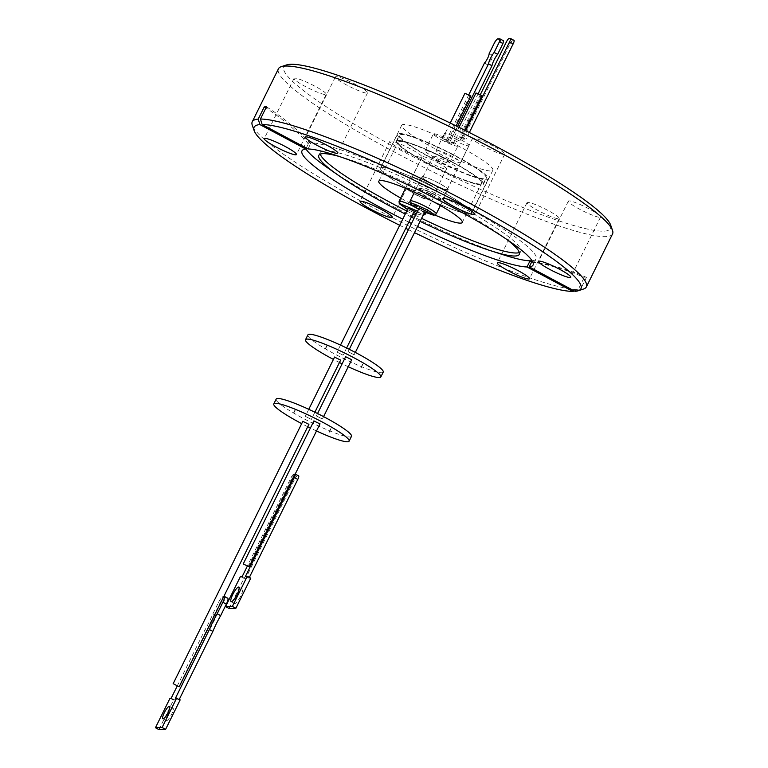 <?xml version="1.0" encoding="UTF-8"?>
<svg xmlns="http://www.w3.org/2000/svg" width="768" height="768" viewBox="0 0 768 768"><rect width="100%" height="100%" fill="white"/><g stroke="black" fill="none" stroke-linecap="round" stroke-linejoin="round"><path stroke-width="0.58" stroke-dasharray="3.84 2.88" d="M610.666 225.072A182.275 23.462 26.3 0 1 399.226 149.424A182.275 23.462 26.3 0 1 286.618 64.915M612.557 233.904A186.346 23.99 26.3 0 1 396.365 153.082A186.346 23.99 26.3 0 1 278.448 68.774M412.618 191.242A50.822 6.538 26.3 0 1 380.458 168.25A50.822 6.538 26.3 0 1 439.421 190.291A50.822 6.538 26.3 0 1 471.581 213.283A50.822 6.538 26.3 0 1 412.618 191.242M460.694 147.245A50.822 6.538 -153.7 0 0 401.731 125.203A50.822 6.538 -153.7 0 0 433.891 148.195A50.822 6.538 -153.7 0 0 492.854 170.237A50.822 6.538 -153.7 0 0 460.694 147.245M410.717 149.021A17.952 2.314 -153.7 0 0 389.885 141.226A17.952 2.314 -153.7 0 0 401.242 149.357A17.952 2.314 -153.7 0 0 422.074 157.142A17.952 2.314 -153.7 0 0 410.717 149.021M314.861 86.179A17.952 2.314 -153.7 0 0 294.029 78.394A17.952 2.314 -153.7 0 0 305.395 86.515A17.952 2.314 -153.7 0 0 326.227 94.301A17.952 2.314 -153.7 0 0 314.861 86.179M356.179 84.72A17.952 2.314 -153.7 0 0 335.347 76.925A17.952 2.314 -153.7 0 0 346.704 85.056A17.952 2.314 -153.7 0 0 367.536 92.842A17.952 2.314 -153.7 0 0 356.179 84.72M493.344 146.093A17.952 2.314 -153.7 0 0 472.502 138.307A17.952 2.314 -153.7 0 0 483.869 146.429A17.952 2.314 -153.7 0 0 504.701 154.214A17.952 2.314 -153.7 0 0 493.344 146.093M589.19 208.934A17.952 2.314 -153.7 0 0 568.358 201.139A17.952 2.314 -153.7 0 0 579.715 209.261A17.952 2.314 -153.7 0 0 600.547 217.056A17.952 2.314 -153.7 0 0 589.19 208.934M547.872 210.394A17.952 2.314 -153.7 0 0 527.04 202.608A17.952 2.314 -153.7 0 0 538.406 210.73A17.952 2.314 -153.7 0 0 559.238 218.515A17.952 2.314 -153.7 0 0 547.872 210.394M583.565 289.008A186.346 23.99 26.3 0 1 580.387 289.584L586.426 277.382L584.208 277.459L578.17 289.67A186.346 23.99 26.3 0 1 370.166 206.093A186.346 23.99 26.3 0 1 252.288 125.28M412.646 191.242A50.621 6.518 -153.7 0 0 471.37 213.197A50.621 6.518 -153.7 0 0 439.344 190.301A50.621 6.518 -153.7 0 0 380.611 168.346A50.621 6.518 -153.7 0 0 412.646 191.242M429.514 157.114A50.621 6.518 -153.7 0 0 488.237 179.069A50.621 6.518 -153.7 0 0 456.211 156.163A50.621 6.518 -153.7 0 0 397.488 134.208A50.621 6.518 -153.7 0 0 429.514 157.114M306.288 148.042L308.429 143.722L310.637 143.645A224.342 216.394 88 0 0 266.467 106.819M308.016 148.963L310.637 143.645M532.09 260.765A128.88 16.589 -153.7 0 0 536.093 258.922A128.88 16.589 -153.7 0 0 454.541 200.621A128.88 16.589 -153.7 0 0 305.011 144.72A128.88 16.589 -153.7 0 0 305.885 148.858M328.368 168.365A128.88 16.589 -153.7 0 0 386.573 203.021A128.88 16.589 -153.7 0 0 503.126 254.736M339.283 156.48A111.802 14.39 26.3 0 1 448.55 203.789A111.802 14.39 26.3 0 1 505.939 238.848M420.096 221.357A111.802 14.39 26.3 0 1 414.01 218.381M411.331 217.066A111.802 14.39 26.3 0 1 405.274 214.032M430.051 157.094A48.586 6.259 26.3 0 1 399.302 135.11A48.586 6.259 26.3 0 1 455.674 156.182A48.586 6.259 26.3 0 1 486.413 178.166A48.586 6.259 26.3 0 1 430.051 157.094M427.075 163.114A48.586 6.259 26.3 0 1 396.326 141.139A48.586 6.259 26.3 0 1 452.698 162.211A48.586 6.259 26.3 0 1 483.437 184.186A48.586 6.259 26.3 0 1 427.075 163.114M519.36 252.528A111.802 14.39 -153.7 0 0 520.79 251.357A111.802 14.39 -153.7 0 0 450.038 200.774A111.802 14.39 -153.7 0 0 320.323 152.285A111.802 14.39 -153.7 0 0 320.266 154.128M452.611 162.211A48.25 6.211 26.3 0 1 483.139 184.042A48.25 6.211 26.3 0 1 427.162 163.114A48.25 6.211 26.3 0 1 396.634 141.283A48.25 6.211 26.3 0 1 452.611 162.211M430.138 157.094A48.25 6.211 -153.7 0 0 486.115 178.013A48.25 6.211 -153.7 0 0 455.587 156.192A48.25 6.211 -153.7 0 0 399.61 135.264A48.25 6.211 -153.7 0 0 430.138 157.094M452.16 162.23A46.55 5.99 -153.7 0 0 398.15 142.042A46.55 5.99 -153.7 0 0 427.613 163.094A46.55 5.99 -153.7 0 0 481.613 183.293A46.55 5.99 -153.7 0 0 452.16 162.23M434.89 215.04A46.55 5.99 26.3 0 1 408.259 202.253A46.55 5.99 26.3 0 1 400.685 198.086M440.928 156.71A13.69 1.766 26.3 0 1 449.597 162.902A13.69 1.766 26.3 0 1 433.709 156.96A13.69 1.766 26.3 0 1 425.05 150.768A13.69 1.766 26.3 0 1 440.928 156.71M442.051 140.093A13.69 1.766 -153.7 0 0 457.93 146.035A13.69 1.766 -153.7 0 0 449.27 139.843A13.69 1.766 -153.7 0 0 433.392 133.901A13.69 1.766 -153.7 0 0 442.051 140.093M436.646 150.182A13.69 1.766 26.3 0 1 450.614 155.587A13.69 1.766 26.3 0 1 460.675 162.509A13.69 1.766 26.3 0 1 460.157 162.71A13.69 1.766 26.3 0 1 446.189 157.306A13.69 1.766 26.3 0 1 436.128 150.374A13.69 1.766 26.3 0 1 436.646 150.182M468.49 145.843A13.69 1.766 -153.7 0 0 469.008 145.642A13.69 1.766 -153.7 0 0 458.947 138.72A13.69 1.766 -153.7 0 0 444.979 133.306A13.69 1.766 -153.7 0 0 444.47 133.507A13.69 1.766 -153.7 0 0 454.531 140.438A13.69 1.766 -153.7 0 0 468.49 145.843M427.651 183.571A13.69 1.766 26.3 0 1 436.31 189.763A13.69 1.766 26.3 0 1 420.432 183.83A13.69 1.766 26.3 0 1 411.773 177.638A13.69 1.766 26.3 0 1 427.651 183.571M437.952 162.73A13.69 1.766 26.3 0 1 446.621 168.922A13.69 1.766 26.3 0 1 430.733 162.989A13.69 1.766 26.3 0 1 422.074 156.797A13.69 1.766 26.3 0 1 437.952 162.73M423.37 177.043A13.69 1.766 26.3 0 1 437.338 182.448A13.69 1.766 26.3 0 1 447.389 189.379A13.69 1.766 26.3 0 1 446.88 189.581A13.69 1.766 26.3 0 1 432.912 184.166A13.69 1.766 26.3 0 1 422.851 177.245A13.69 1.766 26.3 0 1 423.37 177.043M433.67 156.202A13.69 1.766 26.3 0 1 447.638 161.606A13.69 1.766 26.3 0 1 457.699 168.528A13.69 1.766 26.3 0 1 457.181 168.73A13.69 1.766 26.3 0 1 443.213 163.325A13.69 1.766 26.3 0 1 433.152 156.403A13.69 1.766 26.3 0 1 433.67 156.202M453.83 138.029L459.773 141.082L453.83 138.029M461.405 137.194L466.109 139.085L462.874 139.19L459.264 137.261L461.558 137.462L464.842 130.243M436.55 190.368A14.573 1.872 -153.7 0 0 437.107 190.157A14.573 1.872 -153.7 0 0 426.394 182.784A14.573 1.872 -153.7 0 0 411.533 177.034A14.573 1.872 -153.7 0 0 410.986 177.245A14.573 1.872 -153.7 0 0 421.69 184.618A14.573 1.872 -153.7 0 0 436.55 190.368M447.629 189.984A14.573 1.872 -153.7 0 0 448.186 189.763A14.573 1.872 -153.7 0 0 437.472 182.4A14.573 1.872 -153.7 0 0 422.611 176.64A14.573 1.872 -153.7 0 0 422.064 176.861A14.573 1.872 -153.7 0 0 432.768 184.224A14.573 1.872 -153.7 0 0 447.629 189.984M489.178 53.52L492.672 55.382L498.451 43.68L494.966 41.818M468.816 94.723L445.795 141.312L449.28 143.174L487.949 64.934A6.278 1.459 -61.9 0 0 491.117 60.134A6.278 1.459 -61.9 0 0 492.672 55.382M417.571 211.181L422.39 215.251L416.333 213.677M418.589 209.126L424.666 212.122L418.598 209.107M337.114 352.147L343.066 355.2L337.114 352.147M348.192 351.763L354.144 354.806L348.192 351.763M383.232 372.115A42.01 5.405 26.3 0 1 334.483 353.894A42.01 5.405 26.3 0 1 307.901 334.896M348.25 366.739A42.01 5.405 26.3 0 1 342.125 363.83M339.456 362.506A42.01 5.405 26.3 0 1 333.418 359.414M305.376 416.371L311.328 419.424L305.376 416.371M316.454 415.978L322.406 419.03L316.454 415.978M351.485 436.339A42.01 5.405 26.3 0 1 302.746 418.118A42.01 5.405 26.3 0 1 276.163 399.11M316.502 430.963A42.01 5.405 26.3 0 1 310.387 428.045M307.709 426.73A42.01 5.405 26.3 0 1 301.68 423.629M177.12 686.198L205.056 629.683A32.966 7.661 -61.9 0 0 209.28 621.782A32.966 7.661 -61.9 0 0 212.861 613.901L218.544 602.4A6.778 1.574 118.1 0 1 223.315 596.323L178.819 686.794M248.102 566.765L293.933 474L298.502 475.824L293.952 474A4.07 0.941 -61.9 0 0 291.062 477.648L247.2 566.41M167.827 714.49A7.046 1.642 -61.9 0 0 166.387 720.653A7.046 1.642 -61.9 0 0 171.571 714.374A7.046 1.642 -61.9 0 0 173.021 708.221A7.046 1.642 -61.9 0 0 167.827 714.49M212.861 613.901L216.346 615.763L222.029 604.262L218.544 602.4M158.928 729.6L173.52 700.08L174.691 700.042L208.541 631.546A32.966 7.661 -61.9 0 0 212.765 623.645A32.966 7.661 -61.9 0 0 216.346 615.763M236.285 596.294A8.227 1.91 -61.9 0 0 234.595 603.475A8.227 1.91 -61.9 0 0 240.653 596.15A8.227 1.91 -61.9 0 0 242.333 588.97A8.227 1.91 -61.9 0 0 236.285 596.294M249.37 577.392L248.966 578.198L250.771 578.141M229.046 608.477L243.926 578.362L245.731 578.304L294.557 479.51L291.062 477.648M297.418 475.853A4.07 0.941 -61.9 0 0 294.557 479.51M223.315 596.323L226.81 598.186A6.778 1.574 -61.9 0 0 222.029 604.262M226.81 598.186L224.035 596.294M179.27 699.389L179.011 699.907L180.182 699.869M245.731 578.304L242.237 576.442M243.926 578.362L240.442 576.499M248.966 578.198L245.482 576.336M175.517 698.045L179.011 699.907M170.035 698.218L173.52 700.08M171.197 698.189L174.691 700.042M205.056 629.683L208.541 631.546M313.987 420.979L319.891 423.898M302.909 421.373L308.813 424.291M345.725 356.755L351.629 359.683M334.646 357.149L340.55 360.067M419.318 207.85L425.232 210.768M408.24 208.234L414.154 211.162M510.25 38.4L513.859 40.32L512.774 40.358A4.07 0.941 -61.9 0 0 509.914 44.006L506.304 42.086M469.354 132.518L466.109 139.085M462.874 139.19L509.914 44.006M470.89 96.038L469.853 96.077L447.523 141.254L442.618 138.47L448.56 141.226L456.125 125.914M464.947 93.283L469.853 96.077M413.587 212.506L407.52 209.501L413.578 212.515M480.365 94.579L459.264 137.261M462.509 137.165L465.706 130.685M478.243 93.533L453.782 143.03L450.288 141.168L448.56 141.226M450.288 141.168L457.498 126.595M447.523 141.254L445.795 141.312M481.949 95.626L480.883 95.664L460.339 137.232M476.064 93.024L480.883 95.664M484.454 63.072L487.949 64.934M497.52 38.861L501.005 40.723L503.28 40.656M498.451 43.68A10.685 2.486 118.1 0 1 501.005 40.723M453.782 143.03L449.28 143.174M406.762 211.018A111.802 14.39 -153.7 0 0 412.819 214.051M415.498 215.376A111.802 14.39 -153.7 0 0 421.584 218.342M308.429 143.722A224.342 216.394 88 0 0 265.91 107.952M531.869 261.571A224.342 216.394 -92 0 1 586.426 277.382M531.677 261.955A224.342 216.394 -92 0 1 584.208 277.459M417.571 226.464A128.88 16.589 26.3 0 1 411.485 223.488M408.816 222.163A128.88 16.589 26.3 0 1 402.749 219.139M580.387 289.584L575.107 291.341M578.17 289.67L574.349 290.938M399.706 225.302A182.275 23.462 -153.7 0 0 405.763 228.326M408.442 229.651A182.275 23.462 -153.7 0 0 414.528 232.637M441.254 199.19A12.605 1.622 -153.7 0 0 433.267 193.68A12.605 1.622 -153.7 0 0 418.627 188.39A12.605 1.622 -153.7 0 0 418.646 188.448A12.605 1.622 -153.7 0 0 429.226 195.245A12.605 1.622 -153.7 0 0 441.053 199.517A12.605 1.622 -153.7 0 0 441.254 199.19M433.027 193.978A12.269 1.574 26.3 0 1 440.803 199.354A12.269 1.574 26.3 0 1 440.602 199.67A12.269 1.574 26.3 0 1 429.091 195.514A12.269 1.574 26.3 0 1 418.8 188.89A12.269 1.574 26.3 0 1 418.781 188.842A12.269 1.574 26.3 0 1 433.027 193.978M427.037 192.24L432.979 195.293L427.037 192.24M426.883 192.547L432.835 195.6L426.883 192.547M422.189 194.064A12.605 1.622 -153.7 0 0 407.568 188.842A12.605 1.622 -153.7 0 0 415.536 194.304A12.605 1.622 -153.7 0 0 429.974 199.91A12.605 1.622 -153.7 0 0 422.189 194.064M415.478 194.602A12.269 1.574 26.3 0 1 407.722 189.283A12.269 1.574 26.3 0 1 421.949 194.371A12.269 1.574 26.3 0 1 429.523 200.054A12.269 1.574 26.3 0 1 415.478 194.602M415.958 192.634L421.901 195.686L415.958 192.634M415.805 192.931L421.747 195.984L415.805 192.931M416.15 207.763A14.573 1.872 26.3 0 1 424.282 212.899M425.194 214.253A14.573 1.872 26.3 0 1 424.646 214.464A14.573 1.872 26.3 0 1 409.786 208.714A14.573 1.872 26.3 0 1 399.072 201.341M436.272 213.859A14.573 1.872 26.3 0 1 435.725 214.08A14.573 1.872 26.3 0 1 419.376 207.542A14.573 1.872 26.3 0 1 410.15 200.957M509.174 38.438L512.774 40.358M401.731 125.203L380.458 168.25M389.885 141.226L360.106 201.475M294.029 78.394L264.259 138.634M335.347 76.925L305.568 137.174M472.502 138.307L442.733 198.547M568.358 201.139L538.579 261.379M527.04 202.608L497.27 262.848M471.37 213.197L488.237 179.069M305.011 144.72L301.978 150.864M396.326 141.139L399.302 135.11M320.323 152.285L318.835 155.29M483.139 184.042L486.115 178.013M378.797 181.19L398.15 142.042M449.597 162.902L457.93 146.035M460.675 162.509L469.008 145.642M436.31 189.763L446.621 168.922M447.389 189.379L457.699 168.528M461.558 137.462L459.773 141.082M437.107 190.157L425.962 212.698M448.186 189.763L440.381 205.555M346.627 348L343.066 355.2M355.325 352.416L354.144 354.806M360.797 367.882L363.178 363.062M325.325 348.653L327.706 343.834M314.88 412.214L311.328 419.424M323.587 416.63L322.406 419.03M329.059 432.096L331.44 427.277M293.587 412.867L295.968 408.048M166.387 720.653L162.902 718.79M234.595 603.475L231.11 601.613M242.333 588.97L238.848 587.107M173.021 708.221L169.536 706.358M293.827 412.992L296.208 408.173M329.299 432.211L331.68 427.392M317.558 413.539L316.33 416.026M308.765 409.306L305.251 416.419M325.565 348.768L327.955 343.949M361.037 367.997L363.418 363.178M349.296 349.325L348.067 351.811M340.502 345.091L336.989 352.205M450.25 123.034L442.618 138.47M416.323 213.696L422.957 215.568M422.064 176.861L414.442 192.269M410.986 177.245L405.514 188.323M459.005 127.344L453.696 138.077M422.851 177.245L433.152 156.403M411.773 177.638L422.074 156.797M436.128 150.374L444.47 133.507M425.05 150.768L433.392 133.901M462.269 222.442L481.613 183.293M396.634 141.283L399.61 135.264M520.79 251.357L519.302 254.371M483.437 184.186L486.413 178.166M536.093 258.922L533.059 265.066M380.611 168.346L397.488 134.208M559.238 218.515L529.469 278.755M600.547 217.056L570.778 277.296M504.701 154.214L474.931 214.454M367.536 92.842L337.766 153.082M326.227 94.301L296.458 154.55M422.074 157.142L392.304 217.382M492.854 170.237L471.581 213.283"/><path stroke-width="1.15" d="M402.749 219.139A128.88 16.589 26.3 0 1 383.53 209.165A128.88 16.589 26.3 0 1 301.978 150.864A128.88 16.589 26.3 0 1 305.798 149.04L259.93 124.589A182.275 23.462 -153.7 0 0 254.141 130.618L252.288 125.28A186.346 23.99 26.3 0 1 252.25 121.786L278.448 68.774A186.346 23.99 26.3 0 1 281.242 66.682L286.618 64.915A182.275 23.462 26.3 0 1 495.36 146.026A182.275 23.462 26.3 0 1 610.666 225.072L612.528 230.41A186.346 23.99 26.3 0 1 612.557 233.904L586.358 286.915A186.346 23.99 26.3 0 1 583.565 289.008L578.198 290.774A182.275 23.462 -153.7 0 0 465.59 206.266A182.275 23.462 -153.7 0 0 262.147 124.512L308.016 148.963A128.88 16.589 26.3 0 1 451.507 206.765A128.88 16.589 26.3 0 1 533.059 265.066A128.88 16.589 26.3 0 1 529.238 266.89L531.869 261.571L529.651 261.648A224.342 216.394 -92 0 1 531.677 261.955M281.242 66.682A186.346 23.99 26.3 0 1 494.65 149.597A186.346 23.99 26.3 0 1 612.528 230.41M371.472 209.597A17.952 2.314 26.3 0 1 360.106 201.475A17.952 2.314 26.3 0 1 380.938 209.261A17.952 2.314 26.3 0 1 392.304 217.382A17.952 2.314 26.3 0 1 371.472 209.597M275.616 146.755A17.952 2.314 26.3 0 1 264.259 138.634A17.952 2.314 26.3 0 1 285.091 146.419A17.952 2.314 26.3 0 1 296.458 154.55A17.952 2.314 26.3 0 1 275.616 146.755M316.934 145.296A17.952 2.314 26.3 0 1 305.568 137.174A17.952 2.314 26.3 0 1 326.4 144.96A17.952 2.314 26.3 0 1 337.766 153.082A17.952 2.314 26.3 0 1 316.934 145.296M454.099 206.669A17.952 2.314 26.3 0 1 442.733 198.547A17.952 2.314 26.3 0 1 463.565 206.333A17.952 2.314 26.3 0 1 474.931 214.454A17.952 2.314 26.3 0 1 454.099 206.669M549.946 269.51A17.952 2.314 26.3 0 1 538.579 261.379A17.952 2.314 26.3 0 1 559.421 269.174A17.952 2.314 26.3 0 1 570.778 277.296A17.952 2.314 26.3 0 1 549.946 269.51M508.637 270.97A17.952 2.314 26.3 0 1 497.27 262.848A17.952 2.314 26.3 0 1 518.102 270.634A17.952 2.314 26.3 0 1 529.469 278.755A17.952 2.314 26.3 0 1 508.637 270.97M265.91 107.952A224.342 216.394 88 0 0 264.259 106.906L266.467 106.819L260.438 119.03A186.346 23.99 26.3 0 1 468.442 202.608A186.346 23.99 26.3 0 1 586.358 286.915M260.438 119.03L262.147 124.512M305.798 149.04L306.288 148.042M305.885 148.858A128.88 16.589 -153.7 0 0 328.368 168.365L339.091 175.814A111.802 14.39 26.3 0 1 318.835 155.29A111.802 14.39 26.3 0 1 339.283 156.48M505.939 238.848A111.802 14.39 26.3 0 1 519.302 254.371A111.802 14.39 26.3 0 1 490.694 250.742A111.802 14.39 26.3 0 1 420.096 221.357M414.01 218.381A111.802 14.39 26.3 0 1 411.331 217.066M405.274 214.032A111.802 14.39 26.3 0 1 389.587 205.872A111.802 14.39 26.3 0 1 339.091 175.814M490.694 250.742L503.126 254.736A128.88 16.589 -153.7 0 0 532.09 260.765M320.266 154.128A111.802 14.39 -153.7 0 0 391.075 202.867A111.802 14.39 -153.7 0 0 406.762 211.018M400.685 198.086A46.55 5.99 26.3 0 1 378.797 181.19A46.55 5.99 26.3 0 1 432.806 201.389A46.55 5.99 26.3 0 1 462.269 222.442A46.55 5.99 26.3 0 1 434.89 215.04M464.842 130.243L481.949 95.626L476.064 93.024M457.498 126.595L488.496 63.869A8.822 2.054 118.1 0 1 494.141 52.445L499.459 41.674L502.954 43.536A10.685 2.486 118.1 0 0 503.28 40.656L499.795 38.794L497.52 38.861A10.685 2.486 118.1 0 0 494.966 41.818L489.178 53.52A6.278 1.459 118.1 0 1 487.622 58.272A6.278 1.459 118.1 0 1 484.454 63.072L468.816 94.723M405.514 188.323L399.072 201.341L399.254 203.712L407.51 209.51L400.474 203.866L417.571 211.181M419.011 209.328C412.272 205.286 409.622 203.462 411.072 203.846C410.688 203.222 411.917 203.347 414.778 204.23L425.626 209.098C430.445 211.709 433.094 213.542 433.574 214.589L424.666 212.112L433.43 215.155L435.11 214.954L436.272 213.859A14.573 1.872 26.3 0 0 427.056 207.274A14.573 1.872 26.3 0 0 410.707 200.736A14.573 1.872 26.3 0 0 410.15 200.957C409.133 203.232 412.07 206.016 418.954 209.318M414.154 211.162L408.24 208.234M425.232 210.768L419.318 207.85M333.418 359.414A42.01 5.405 26.3 0 1 332.102 358.714A42.01 5.405 26.3 0 1 305.52 339.715L307.901 334.896A42.01 5.405 26.3 0 1 356.64 353.117A42.01 5.405 26.3 0 1 383.232 372.115L380.842 376.934A42.01 5.405 26.3 0 1 348.25 366.739M305.52 339.715A42.01 5.405 26.3 0 1 354.259 357.936A42.01 5.405 26.3 0 1 380.842 376.934M342.125 363.83A42.01 5.405 26.3 0 1 339.456 362.506M340.55 360.067L334.646 357.149M351.629 359.683L345.725 356.755M301.68 423.629A42.01 5.405 26.3 0 1 300.365 422.938A42.01 5.405 26.3 0 1 273.782 403.93L276.163 399.11A42.01 5.405 26.3 0 1 324.902 417.331A42.01 5.405 26.3 0 1 351.485 436.339L349.104 441.158A42.01 5.405 26.3 0 1 316.502 430.963M273.782 403.93A42.01 5.405 26.3 0 1 322.522 422.15A42.01 5.405 26.3 0 1 349.104 441.158M310.387 428.045A42.01 5.405 26.3 0 1 307.709 426.73M308.813 424.291L302.909 421.373M173.242 683.722L179.194 686.774L173.242 683.722M179.194 686.755L217.92 608.371M319.891 423.898L313.987 420.979M249.139 566.736L243.206 563.981L249.139 566.736L294.989 473.962A4.07 0.941 -61.9 0 1 295.142 473.99A4.07 0.941 -61.9 0 1 294.307 477.542L297.792 479.405A4.07 0.941 -61.9 0 0 298.627 475.853A4.07 0.941 -61.9 0 0 298.502 475.824M164.342 712.637A7.046 1.642 -61.9 0 0 162.902 718.79A7.046 1.642 -61.9 0 0 168.086 712.512A7.046 1.642 -61.9 0 0 169.536 706.358A7.046 1.642 -61.9 0 0 164.342 712.637M237.158 594.288A8.227 1.91 118.1 0 1 231.11 601.613A8.227 1.91 118.1 0 1 232.79 594.432A8.227 1.91 118.1 0 1 238.848 587.107A8.227 1.91 118.1 0 1 237.158 594.288M297.792 479.405L249.37 577.392M247.277 576.278L250.771 578.141L235.882 608.266L229.046 608.477L225.552 606.614L232.397 606.403L247.277 576.278L245.482 576.336L294.307 477.542M223.901 596.304L224.035 596.294A6.778 1.574 118.1 0 1 224.246 596.342A6.778 1.574 118.1 0 1 222.864 602.266L217.171 613.766A32.966 7.661 -61.9 0 0 209.376 629.549L175.517 698.045L180.182 699.869L165.59 729.389L158.928 729.6L155.443 727.738L170.035 698.218L171.197 698.189L177.12 686.198M222.864 602.266L226.349 604.128A6.778 1.574 -61.9 0 0 227.741 598.205L224.246 596.342M226.349 604.128L220.666 615.629A32.966 7.661 -61.9 0 0 212.861 631.411L179.27 699.389M247.2 566.41L242.237 576.442L240.442 576.499L225.552 606.614M235.882 608.266L232.397 606.403M217.171 613.766L220.666 615.629M209.376 629.549L212.861 631.411M176.688 698.016L162.106 727.526L165.59 729.389M162.106 727.526L155.443 727.738M465.706 130.685L509.549 41.981L513.149 43.901A4.07 0.941 -61.9 0 0 513.984 40.349A4.07 0.941 -61.9 0 0 513.859 40.32M513.149 43.901L469.354 132.518M456.125 125.914L470.89 96.038L464.947 93.283L450.25 123.034M416.333 213.677L413.587 212.506L416.323 213.696M509.549 41.981A4.07 0.941 -61.9 0 0 510.384 38.429A4.07 0.941 -61.9 0 0 510.25 38.4L509.174 38.438A4.07 0.941 -61.9 0 0 506.304 42.086L480.365 94.579M499.795 38.794A10.685 2.486 118.1 0 1 499.459 41.674M488.496 63.869L491.981 65.731L478.243 93.533M502.954 43.536L497.635 54.307L494.141 52.445M497.635 54.307A8.822 2.054 -61.9 0 0 491.981 65.731M412.819 214.051A111.802 14.39 -153.7 0 0 415.498 215.376M421.584 218.342A111.802 14.39 -153.7 0 0 519.36 252.528M574.349 290.938L572.89 291.418L527.021 266.966L529.651 261.648M527.021 266.966A128.88 16.589 26.3 0 1 417.571 226.464M411.485 223.488A128.88 16.589 26.3 0 1 408.816 222.163M252.25 121.786A186.346 23.99 26.3 0 1 258.221 119.107L264.259 106.906M258.221 119.107L259.93 124.589M529.238 266.89L575.107 291.341A182.275 23.462 -153.7 0 0 578.198 290.774M254.141 130.618A182.275 23.462 -153.7 0 0 399.706 225.302M405.763 228.326A182.275 23.462 -153.7 0 0 408.442 229.651M414.528 232.637A182.275 23.462 -153.7 0 0 572.89 291.418M399.072 201.341A14.573 1.872 26.3 0 1 399.629 201.13A14.573 1.872 26.3 0 1 416.15 207.763M424.282 212.899A14.573 1.872 26.3 0 1 425.194 214.253L422.966 215.568M425.962 212.698L425.194 214.253M440.381 205.555L436.272 213.859M414.278 211.104L346.627 348M425.357 210.72L355.325 352.416M340.685 360.019L314.88 412.214M351.763 359.626L323.587 416.63M308.947 424.243L179.194 686.774M320.026 423.85L295.219 474.029M298.627 475.853L295.142 473.99M313.949 420.845L243.206 563.981M302.87 421.238L173.117 683.77M345.686 356.63L317.558 413.539M334.608 357.024L308.765 409.306M419.28 207.715L349.296 349.325M408.202 208.109L340.502 345.091M513.984 40.349L510.384 38.429M414.442 192.269L410.15 200.957M476.026 92.89L459.005 127.344"/></g></svg>
